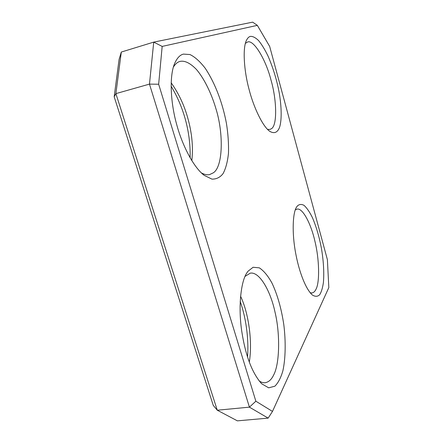 <?xml version="1.0" encoding="UTF-8"?>
<svg xmlns="http://www.w3.org/2000/svg" width="443" height="443" viewBox="0 0 443 443"><rect width="100%" height="100%" fill="white"/><g stroke="black" fill="none" stroke-linecap="round" stroke-linejoin="round"><path stroke-width="0.66" d="M183.474 54.107C180.03 54.877 177.089 57.983 174.658 63.432C169.254 75.659 170.455 102.333 176.563 124.04C181.99 144.761 193.414 167.244 204.184 175.345L211.937 179.122C216.428 179.216 220.132 177.388 223.039 173.645C225.742 168.694 227.558 161.883 228.483 153.217C228.76 143.737 228.073 133.775 226.428 123.331C222.685 103.662 215.663 84.081 205.264 68.322C200.02 61.527 194.926 56.937 189.969 54.544L183.474 54.107M173.385 67.081C175.334 63.953 177.516 62.07 179.936 61.427L179.969 61.416C184.72 60.37 190.208 63.056 196.432 69.462C204.544 78.937 211.649 94.215 215.824 108.363C223.82 133.548 222.99 167.077 213.221 172.87L209.661 174.553C207.241 175.14 204.467 174.581 201.338 172.881M191.819 160.682C193.27 147.585 192.068 133.913 188.214 119.671C184.676 106.126 178.989 93.833 171.153 82.797M269.676 46.437L327.388 259.642L328.828 287.573L272.484 411.414L255.86 401.208L158.655 84.236L162.171 46.415L257.339 25.356L269.676 46.437M250.373 36.398C248.916 36.741 247.637 37.998 246.535 40.175C242.531 47.545 243.883 70.348 248.994 89.109C253.512 107.145 262.898 126.964 269.992 131.477C274.4 133.886 277.595 132.485 279.577 127.268C282.13 119.427 281.515 103.695 278.348 88.329C276 77.37 272.595 66.694 268.142 56.289C265.003 49.771 261.807 44.522 258.562 40.535C255.439 37.561 252.709 36.182 250.373 36.398M297.164 206.211L296.622 207.008C292.729 212.407 291.804 232.94 295.658 253.152C299.036 271.692 305.731 289.296 312.481 295.099C315.35 296.804 317.764 296.66 319.73 294.667C321.363 292.081 322.593 288.022 323.412 282.49C324.215 272.528 323.562 261.176 321.446 248.445C319.287 236.922 316.269 226.639 312.404 217.596C309.64 211.975 306.844 207.889 304.014 205.342C301.334 203.946 299.047 204.24 297.164 206.211M247.914 271.315L246.696 273.126C241.003 281.715 238.096 306.146 241.684 330.821C245.383 355.297 252.034 372.945 261.63 383.749L268.696 387.83L274.876 386.196C278.259 382.807 280.945 377.613 282.927 370.614C285.569 358.415 285.896 341.487 283.802 324.614C281.36 308.516 277.434 294.7 272.024 283.166C268.026 275.884 263.79 270.778 259.321 267.843L253.097 267.273L247.914 271.315M171.098 86.169C183.911 107.372 190.739 132.601 190.13 157.846M114.172 96.773L213.26 405.389L217.269 410.212L115.878 93.628L114.172 96.773L119.084 59.451L121.304 52.047L115.878 93.628L149.474 84.109L249.42 407.15L268.159 418.126L237.387 420.85L217.269 410.212L249.42 407.15L255.86 401.208M240.195 301.5C245.455 315.82 249.049 337.832 247.543 357.025M245.378 43.392L247.449 42.068C253.617 39.078 265.9 59.777 271.011 80.089C276.864 100.085 277.34 125.552 271.432 128.697L269.876 129.445L267.494 129.334M245.034 276.388L250.273 273.154C259.659 271.415 270.607 291.416 274.948 311.85C280.364 334 279.671 364.135 273.569 375.155C271.481 379.573 268.685 382.093 265.163 382.713C263.242 382.929 261.215 382.326 259.089 380.897M249.309 362.169C252.781 340.379 248.202 312.177 240.566 296.223M158.655 84.236L149.474 84.109L153.727 42.113L162.171 46.415M272.484 411.414L268.159 418.126M121.304 52.047L153.727 42.113L252.66 22.15L257.339 25.356M295.287 209.916L296.96 209.113C302.763 207.562 311.252 224.562 314.918 241.247C319.381 259.144 319.852 282.645 315.92 289.39C314.94 291.444 313.65 292.635 312.055 292.961L310.183 292.762"/></g></svg>
